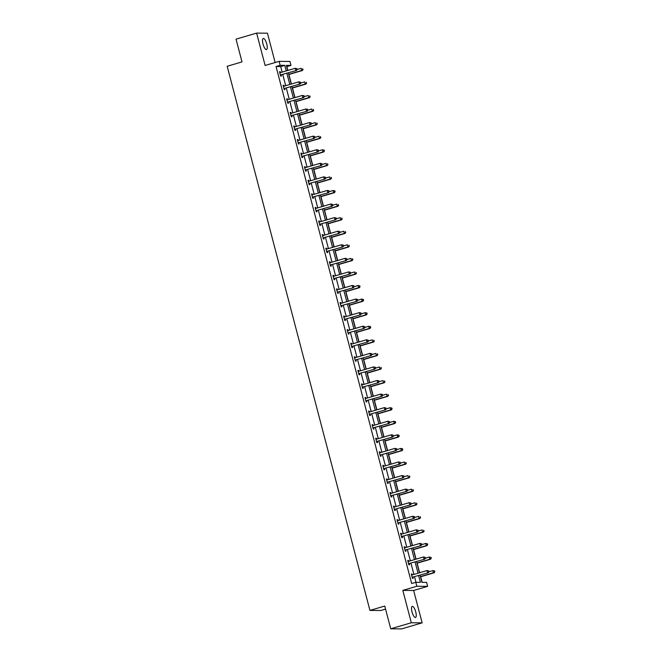 <?xml version="1.0" encoding="UTF-8"?>
<svg xmlns="http://www.w3.org/2000/svg" width="662" height="662" viewBox="0 0 662 662"><rect width="100%" height="100%" fill="white"/><g stroke="black" fill="none" stroke-linecap="round" stroke-linejoin="round"><path stroke-width="0.99" d="M412.004 611.911A5.784 1.804 -106.4 0 1 412.244 606.375A5.784 1.804 -106.4 0 1 415.744 611.936A5.784 1.804 -106.4 0 1 415.504 617.472A5.784 1.804 -106.4 0 1 412.004 611.911M263.013 44.006A5.784 1.804 -106.4 0 1 263.253 38.479A5.784 1.804 -106.4 0 1 266.761 44.04A5.784 1.804 -106.4 0 1 266.513 49.567A5.784 1.804 -106.4 0 1 263.013 44.006M275.144 62.526L267.448 33.191L256.616 33.1L265.114 65.472L279.116 61.359L289.939 61.45L290.974 65.406L286.34 65.364L287.68 70.495M390.729 628.809L411.317 622.76L422.141 622.851L401.553 628.9L390.729 628.809L384.754 606.053L369.934 610.414L227.182 66.266L242.002 61.905L236.036 39.149L256.616 33.1M287.862 70.437L286.861 66.614L290.974 65.406M422.166 582.361L420.693 576.751M419.634 572.729L417.126 563.172M416.075 559.15L413.568 549.601M412.509 545.579L410.01 536.021M408.95 532L406.443 522.45M405.392 518.429L402.885 508.871M401.826 504.849L399.318 495.3M398.267 491.27L395.76 481.721M394.701 477.699L392.202 468.15M391.143 464.12L388.635 454.571M387.584 450.549L385.077 441M384.018 436.97L381.511 427.42M380.46 423.399L377.952 413.849M376.901 409.819L374.394 400.27M373.335 396.248L370.828 386.691M369.777 382.669L367.269 373.12M366.21 369.098L363.711 359.54M362.652 355.519L360.145 345.969M359.094 341.948L356.586 332.39M355.527 328.369L353.02 318.819M351.969 314.798L349.462 305.24M348.402 301.218L345.903 291.669M344.844 287.647L342.337 278.09M341.286 274.068L338.779 264.519M337.719 260.497L335.212 250.939M334.161 246.918L331.654 237.368M330.603 233.347L328.095 223.789M327.036 219.767L324.529 210.218M323.478 206.188L320.971 196.639M319.912 192.617L317.412 183.068M316.353 179.038L313.846 169.489M312.795 165.467L310.288 155.918M309.228 151.888L306.721 142.338M305.67 138.317L303.163 128.767M302.104 124.737L299.605 115.188M298.545 111.166L296.038 101.609M294.987 97.587L292.48 88.038M291.421 84.016L288.913 74.458M420.08 575.162L421.967 582.361L426.609 582.403L427.644 586.358L416.82 586.267L415.786 582.312L420.42 582.345L418.641 575.584M422.141 622.851L413.642 590.479L427.644 586.358M385.557 609.09L380.758 610.505L369.934 610.414M407.775 560.64L408.454 560.441L407.726 560.433L408.868 564.785L409.596 564.794L409.339 563.817M408.454 560.441L408.686 561.326M400.659 533.489L401.329 533.291L400.601 533.282L401.743 537.635L402.471 537.643L402.223 536.667M401.329 533.291L401.561 534.168M393.534 506.339L394.213 506.14L393.476 506.132L394.618 510.485L395.355 510.493L395.098 509.517M394.213 506.14L394.444 507.018M386.409 479.189L387.088 478.99L386.36 478.982L387.493 483.334L388.23 483.343L387.973 482.366M387.088 478.99L387.32 479.867M379.285 452.038L379.963 451.84L379.235 451.832L380.377 456.184L381.105 456.184L380.849 455.216M379.963 451.84L380.195 452.717M372.168 424.888L372.838 424.69L372.11 424.681L373.252 429.034L373.98 429.034L373.724 428.066M372.838 424.69L373.07 425.567M365.043 397.738L365.722 397.539L364.985 397.531L366.127 401.884L366.864 401.884L366.607 400.915M365.722 397.539L365.954 398.416M357.919 370.588L358.597 370.389L357.861 370.381L359.003 374.733L359.739 374.733L359.483 373.765M358.597 370.389L358.829 371.266M350.794 343.437L351.472 343.23L350.744 343.23L351.886 347.583L352.614 347.583L352.358 346.615M351.472 343.23L351.704 344.116M343.669 316.287L344.348 316.08L343.619 316.08L344.761 320.433L345.49 320.433L345.233 319.465M344.348 316.08L344.579 316.966M336.553 289.128L337.231 288.93L336.495 288.93L337.637 293.274L338.373 293.283L338.117 292.314M337.231 288.93L337.463 289.815M329.428 261.978L330.106 261.78L329.37 261.78L330.512 266.124L331.248 266.132L330.992 265.164M330.106 261.78L330.338 262.665M322.303 234.828L322.982 234.629L322.253 234.629L323.395 238.974L324.123 238.982L323.867 238.006M322.982 234.629L323.213 235.515M315.178 207.678L315.857 207.479L315.129 207.479L316.27 211.823L316.999 211.832L316.742 210.855M315.857 207.479L316.088 208.365M308.062 180.527L308.732 180.329L308.004 180.321L309.146 184.673L309.874 184.681L309.626 183.705M308.732 180.329L308.964 181.214M300.937 153.377L301.615 153.179L300.879 153.17L302.021 157.523L302.757 157.531L302.501 156.555M301.615 153.179L301.847 154.064M293.812 126.227L294.491 126.028L293.762 126.02L294.904 130.373L295.633 130.381L295.376 129.404M294.491 126.028L294.722 126.914M286.687 99.077L287.366 98.878L286.638 98.87L287.78 103.222L288.508 103.231L288.251 102.254M287.366 98.878L287.598 99.763M279.571 71.926L280.241 71.728L279.513 71.719L280.655 76.072L281.383 76.08L281.135 75.104M280.241 71.728L280.473 72.613M415.976 582.312L414.528 576.792M413.899 574.409L410.961 563.213M410.341 560.838L407.403 549.642M406.782 547.259L403.845 536.063M403.216 533.688L400.278 522.492M399.658 520.109L396.72 508.913M396.091 506.538L393.162 495.342M392.533 492.958L389.595 481.762M388.975 479.387L386.037 468.191M385.408 465.808L382.471 454.612M381.85 452.237L378.912 441.041M378.292 438.658L375.354 427.462M374.725 425.087L371.787 413.891M371.167 411.507L368.229 400.311M367.6 397.928L364.663 386.74M364.042 384.357L361.104 373.161M360.484 370.778L357.546 359.59M356.917 357.207L353.98 346.011M353.359 343.628L350.421 332.44M349.793 330.057L346.863 318.861M346.234 316.477L343.297 305.29M342.676 302.906L339.738 291.71M339.11 289.327L336.172 278.131M335.551 275.756L332.614 264.56M331.993 262.177L329.055 250.981M328.426 248.606L325.489 237.41M324.868 235.027L321.931 223.83M321.302 221.456L318.372 210.259M317.743 207.876L314.806 196.68M314.185 194.305L311.248 183.109M310.619 180.726L307.681 169.53M307.06 167.155L304.123 155.959M303.494 153.576L300.565 142.38M299.936 140.005L296.998 128.809M296.377 126.425L293.44 115.229M292.811 112.846L289.873 101.658M289.253 99.275L286.315 88.079M285.694 85.696L282.757 74.508M282.128 72.125L280.671 66.564L276.037 66.523L411.665 583.52L415.786 582.312M283.129 85.506L283.808 85.307L283.071 85.299L284.213 89.651L284.95 89.651L284.693 88.683M283.808 85.307L284.039 86.184M290.254 112.656L290.932 112.457L290.196 112.449L291.338 116.802L292.074 116.802L291.818 115.833M290.932 112.457L291.164 113.334M297.37 139.806L298.049 139.608L297.321 139.599L298.463 143.952L299.191 143.952L298.934 142.984M298.049 139.608L298.281 140.485M304.495 166.956L305.174 166.758L304.446 166.75L305.587 171.102L306.316 171.102L306.059 170.134M305.174 166.758L305.405 167.635M311.62 194.107L312.298 193.908L311.562 193.9L312.704 198.252L313.44 198.261L313.184 197.284M312.298 193.908L312.53 194.785M318.745 221.257L319.423 221.058L318.687 221.05L319.829 225.403L320.565 225.411L320.309 224.435M319.423 221.058L319.655 221.935M325.87 248.407L326.54 248.209L325.812 248.2L326.954 252.553L327.682 252.561L327.425 251.585M326.54 248.209L326.771 249.086M332.986 275.558L333.665 275.359L332.936 275.351L334.078 279.703L334.807 279.712L334.55 278.735M333.665 275.359L333.896 276.236M340.111 302.708L340.789 302.509L340.061 302.501L341.195 306.854L341.931 306.862L341.675 305.885M340.789 302.509L341.021 303.395M347.236 329.858L347.914 329.659L347.178 329.651L348.32 334.004L349.056 334.012L348.8 333.036M347.914 329.659L348.146 330.545M354.36 357.008L355.031 356.81L354.302 356.801L355.444 361.154L356.173 361.162L355.924 360.186M355.031 356.81L355.262 357.695M361.477 384.159L362.155 383.96L361.427 383.952L362.569 388.304L363.297 388.313L363.041 387.336M362.155 383.96L362.387 384.845M368.602 411.309L369.28 411.11L368.552 411.102L369.694 415.455L370.422 415.463L370.166 414.486M369.28 411.11L369.512 411.996M375.726 438.459L376.405 438.261L375.668 438.252L376.81 442.605L377.547 442.613L377.29 441.637M376.405 438.261L376.637 439.146M382.851 465.609L383.53 465.411L382.793 465.403L383.935 469.755L384.663 469.763L384.415 468.787M383.53 465.411L383.761 466.296M389.968 492.76L390.646 492.561L389.918 492.561L391.06 496.905L391.788 496.914L391.532 495.937M390.646 492.561L390.878 493.447M397.092 519.91L397.771 519.711L397.043 519.711L398.185 524.056L398.913 524.064L398.656 523.088M397.771 519.711L398.003 520.597M404.217 547.06L404.896 546.862L404.159 546.862L405.301 551.206L406.038 551.214L405.781 550.246M404.896 546.862L405.127 547.747M411.342 574.211L412.021 574.012L411.284 574.012L412.426 578.356L413.162 578.365L412.906 577.396M412.021 574.012L412.252 574.897M276.037 66.523L280.15 65.315L279.116 61.359M413.642 590.479L402.819 590.388L411.317 622.76M402.819 590.388L416.82 586.267M286.249 70.917L284.792 65.356L280.15 65.315M418.02 573.201L415.082 562.005M414.462 559.622L411.524 548.434M410.895 546.051L407.957 534.855M407.337 532.471L404.399 521.284M403.77 518.9L400.841 507.704M400.212 505.321L397.274 494.133M396.654 491.75L393.716 480.554M393.087 478.171L390.15 466.983M389.529 464.6L386.591 453.404M385.971 451.021L383.033 439.825M382.404 437.45L379.467 426.254M378.846 423.87L375.908 412.674M375.28 410.299L372.342 399.103M371.721 396.72L368.784 385.524M368.163 383.149L365.225 371.953M364.597 369.57L361.659 358.374M361.038 355.999L358.101 344.803M357.472 342.42L354.542 331.223M353.913 328.849L350.976 317.652M350.355 315.269L347.418 304.073M346.789 301.698L343.851 290.502M343.23 288.119L340.293 276.923M339.672 274.54L336.735 263.352M336.106 260.969L333.168 249.773M332.547 247.389L329.61 236.202M328.981 233.818L326.043 222.622M325.423 220.239L322.485 209.051M321.864 206.668L318.927 195.472M318.298 193.089L315.36 181.901M314.74 179.518L311.802 168.322M311.173 165.939L308.244 154.743M307.615 152.368L304.677 141.172M304.057 138.788L301.119 127.592M300.49 125.217L297.552 114.021M296.932 111.638L293.994 100.442M293.374 98.067L290.436 86.871M289.807 84.488L286.869 73.292M288.309 72.87L291.247 84.066M291.868 86.449L294.805 97.645M295.434 100.02L298.372 111.216M298.992 113.599L301.93 124.795M302.551 127.17L305.488 138.366M306.117 140.749L309.055 151.946M309.675 154.32L312.613 165.517M313.242 167.9L316.171 179.096M316.8 181.471L319.738 192.667M320.358 195.05L323.296 206.246M323.925 208.629L326.863 219.817M327.483 222.2L330.421 233.396M331.041 235.78L333.979 246.967M334.608 249.351L337.546 260.547M338.166 262.93L341.104 274.118M341.733 276.501L344.67 287.697M345.291 290.08L348.229 301.268M348.849 303.651L351.787 314.847M352.416 317.23L355.353 328.426M355.974 330.801L358.912 341.997M359.54 344.381L362.47 355.577M363.099 357.952L366.036 369.148M366.657 371.531L369.595 382.727M370.224 385.102L373.161 396.298M373.782 398.681L376.719 409.877M377.34 412.252L380.278 423.448M380.907 425.832L383.844 437.028M384.465 439.403L387.402 450.599M388.031 452.982L390.961 464.178M391.59 466.553L394.527 477.749M395.148 480.132L398.085 491.328M398.714 493.711L401.652 504.899M402.273 507.282L405.21 518.478M405.839 520.862L408.768 532.049M409.397 534.433L412.335 545.629M412.956 548.012L415.893 559.2M416.522 561.583L419.46 572.779M280.671 66.564L284.792 65.356M280.796 74.856L296.518 70.462L280.796 74.856A0.902 0.852 -89.5 0 0 280.506 75.013L280.398 75.096M296.907 69.485L295.782 70.453L295.219 68.277L296.965 68.616L296.907 69.485L296.965 68.616M279.769 72.696L279.902 72.712A0.902 0.852 -89.5 0 0 280.225 72.679L295.219 68.277L296.675 68.616M281.532 74.864A0.902 0.852 -89.5 0 0 281.234 75.021L280.531 75.592M279.745 72.613L280.266 72.671M296.518 70.462L297.197 69.493M288.74 74.516L302.368 70.511L301.64 70.503L301.069 68.327L297.188 69.469M288.682 74.309L301.64 70.503L303.047 69.535L302.526 68.666L302.757 69.535M303.047 69.535L302.368 70.511M284.362 88.435L300.076 84.033L284.362 88.435A0.902 0.852 -89.5 0 0 284.064 88.584L283.957 88.675M300.465 83.064L299.348 84.024L298.777 81.856L300.531 82.196L300.465 83.064L300.531 82.196M283.328 86.267L283.468 86.283A0.902 0.852 -89.5 0 0 283.791 86.259L298.777 81.856L300.234 82.196M285.09 88.443A0.902 0.852 -89.5 0 0 284.801 88.592L284.089 89.171M283.311 86.184L283.824 86.25M300.076 84.033L300.755 83.064M287.92 102.006L303.643 97.612L287.92 102.006A0.902 0.852 -89.5 0 0 287.631 102.163L287.523 102.246M304.024 96.635L302.906 97.604L302.335 95.427L304.09 95.767L304.024 96.635L304.09 95.767M286.894 99.846L287.027 99.863A0.902 0.852 -89.5 0 0 287.349 99.838L302.335 95.427L303.8 95.767M288.649 102.014A0.902 0.852 -89.5 0 0 288.359 102.171L287.656 102.742M286.869 99.763L287.382 99.821M303.643 97.612L304.321 96.644M292.298 88.087L305.927 84.082L305.199 84.074L304.628 81.898L300.755 83.04M292.248 87.88L305.199 84.074L306.614 83.114L306.092 82.237L306.316 83.114M306.614 83.114L305.927 84.082M295.864 101.667L309.493 97.662L308.757 97.653L308.186 95.477L304.313 96.619M295.806 101.46L308.757 97.653L310.172 96.685L309.651 95.816L309.882 96.685M310.172 96.685L309.493 97.662M291.479 115.585L307.201 111.183L291.479 115.585A0.902 0.852 -89.5 0 0 291.189 115.742L291.081 115.825M307.59 110.215L306.473 111.175L305.902 109.007L307.656 109.346L307.59 110.215L307.656 109.346M290.452 113.417L290.585 113.434A0.902 0.852 -89.5 0 0 290.908 113.409L305.902 109.007L307.358 109.346M292.215 115.593A0.902 0.852 -89.5 0 0 291.925 115.742L291.214 116.322M290.428 113.334L290.949 113.401M307.201 111.183L307.88 110.215M299.423 115.238L313.052 111.233L312.323 111.224L311.752 109.048L307.871 110.19M299.373 115.039L312.323 111.224L313.73 110.264L313.209 109.395L313.44 110.264M313.73 110.264L313.052 111.233M295.045 129.156L310.759 124.762L295.045 129.156A0.902 0.852 -89.5 0 0 294.755 129.313L294.648 129.404M311.148 123.786L310.031 124.754L309.46 122.578L311.214 122.917L311.148 123.786L311.214 122.917M294.011 126.996L294.151 127.013A0.902 0.852 -89.5 0 0 294.474 126.988L309.46 122.578L310.925 122.917M295.773 129.164A0.902 0.852 -89.5 0 0 295.484 129.322L294.772 129.893M293.994 126.914L294.507 126.972M310.759 124.762L311.446 123.794M302.981 128.817L316.618 124.812L315.882 124.804L315.311 122.627L311.438 123.769M302.931 128.61L315.882 124.804L317.297 123.844L316.775 122.966L316.999 123.835M317.297 123.844L316.618 124.812M298.603 142.735L314.326 138.333L298.603 142.735A0.902 0.852 -89.5 0 0 298.314 142.893L298.206 142.975M314.715 137.365L313.589 138.333L313.018 136.157L314.773 136.496L314.715 137.365L314.773 136.496M297.577 140.576L297.71 140.584A0.902 0.852 -89.5 0 0 298.032 140.559L313.018 136.157L314.483 136.496M299.34 142.744A0.902 0.852 -89.5 0 0 299.042 142.893L298.339 143.472M297.552 140.493L298.065 140.551M314.326 138.333L315.004 137.365M306.547 142.388L320.176 138.383L319.448 138.375L318.877 136.207L314.996 137.34M306.489 142.189L319.448 138.375L320.855 137.415L320.334 136.546L320.565 137.415M320.855 137.415L320.176 138.383M302.17 156.315L317.884 151.912L302.17 156.315A0.902 0.852 -89.5 0 0 301.872 156.464L301.764 156.555M318.273 150.936L317.156 151.904L316.585 149.728L318.339 150.067L318.273 150.936L318.339 150.067M301.136 154.147L301.268 154.163A0.902 0.852 -89.5 0 0 301.599 154.138L316.585 149.728L318.041 150.067M302.898 156.315A0.902 0.852 -89.5 0 0 302.608 156.472L301.897 157.043M301.119 154.064L301.632 154.122M317.884 151.912L318.563 150.944L322.435 149.778L324.19 150.117L324.413 150.994L324.19 150.117M310.106 155.967L323.735 151.962L323.006 151.954L322.435 149.778L323.9 150.117M310.056 155.76L323.006 151.954L324.123 150.986M324.413 150.994L323.735 151.962M305.728 169.886L321.451 165.483L305.728 169.886A0.902 0.852 -89.5 0 0 305.439 170.043L305.331 170.126M321.831 164.515L320.714 165.483L320.143 163.307L321.897 163.646L321.831 164.515L321.897 163.646M304.702 167.726L304.834 167.734A0.902 0.852 -89.5 0 0 305.157 167.709L320.143 163.307L321.608 163.646M306.456 169.894A0.902 0.852 -89.5 0 0 306.167 170.043L305.455 170.622M304.677 167.643L305.19 167.701M321.451 165.483L322.129 164.515M313.672 169.538L327.301 165.533L326.565 165.525L325.994 163.357L322.121 164.49M313.614 169.34L326.565 165.525L327.98 164.565L327.458 163.696L327.682 164.565M327.98 164.565L327.301 165.533M309.286 183.465L325.009 179.063L309.286 183.465A0.902 0.852 -89.5 0 0 308.997 183.614L308.889 183.705M325.398 178.086L324.281 179.054L323.71 176.878L325.464 177.226L325.398 178.086L325.464 177.226M308.26 181.297L308.393 181.314A0.902 0.852 -89.5 0 0 308.715 181.289L323.71 176.878L325.166 177.217M310.023 183.465A0.902 0.852 -89.5 0 0 309.733 183.622L309.022 184.193M308.235 181.214L308.757 181.272M325.009 179.063L325.687 178.095M317.23 183.117L330.859 179.112L330.131 179.104L329.56 176.928L325.679 178.07M317.172 182.911L330.131 179.104L331.538 178.144L331.017 177.267L331.248 178.136M331.538 178.144L330.859 179.112M312.853 197.036L328.567 192.634L312.853 197.036A0.902 0.852 -89.5 0 0 312.563 197.193L312.456 197.276M328.956 191.666L327.839 192.634L327.268 190.457L329.022 190.797L328.956 191.666L329.022 190.797M311.819 194.876L311.959 194.893A0.902 0.852 -89.5 0 0 312.282 194.86L327.268 190.457L328.733 190.797M313.581 197.044A0.902 0.852 -89.5 0 0 313.292 197.193L312.58 197.773M311.802 194.793L312.315 194.851M328.567 192.634L329.246 191.666L333.118 190.507L334.873 190.846L335.104 191.715L334.873 190.846M316.411 210.615L332.134 206.213L316.411 210.615A0.902 0.852 -89.5 0 0 316.122 210.764L316.014 210.855M332.523 205.237L331.397 206.205L330.826 204.028L332.581 204.376L332.523 205.237L332.581 204.376M315.385 208.447L315.517 208.464A0.902 0.852 -89.5 0 0 315.84 208.439L330.826 204.028L332.291 204.368M317.139 210.615A0.902 0.852 -89.5 0 0 316.85 210.773L316.146 211.344M315.36 208.365L315.873 208.422M332.134 206.213L332.812 205.245M319.969 224.186L335.692 219.784L319.969 224.186A0.902 0.852 -89.5 0 0 319.68 224.344L319.572 224.426M336.081 218.816L334.964 219.784L334.393 217.608L336.147 217.947L336.081 218.816L336.147 217.947M318.943 222.027L319.076 222.043A0.902 0.852 -89.5 0 0 319.398 222.01L334.393 217.608L335.849 217.947M320.706 224.195A0.902 0.852 -89.5 0 0 320.416 224.344L319.705 224.923M318.918 221.944L319.44 222.002M335.692 219.784L336.37 218.816M323.536 237.766L339.25 233.363L323.536 237.766A0.902 0.852 -89.5 0 0 323.246 237.915L323.139 238.006M339.639 232.395L338.522 233.355L337.951 231.179L339.705 231.526L339.639 232.395L339.705 231.526M322.502 235.598L322.642 235.614A0.902 0.852 -89.5 0 0 322.965 235.589L337.951 231.179L339.416 231.518M324.264 237.766A0.902 0.852 -89.5 0 0 323.975 237.923L323.263 238.494M322.485 235.515L322.998 235.581M339.25 233.363L339.937 232.395M327.094 251.337L342.817 246.934L327.094 251.337A0.902 0.852 -89.5 0 0 326.805 251.494L326.697 251.577M343.206 245.966L342.08 246.934L341.509 244.758L343.264 245.097L343.206 245.966L343.264 245.097M326.068 249.177L326.2 249.193A0.902 0.852 -89.5 0 0 326.523 249.16L341.509 244.758L342.974 245.097M327.831 251.345A0.902 0.852 -89.5 0 0 327.533 251.494L326.829 252.073M326.043 249.094L326.565 249.152M342.817 246.934L343.495 245.966M330.661 264.916L346.375 260.514L330.661 264.916A0.902 0.852 -89.5 0 0 330.363 265.065L330.255 265.156M346.764 259.545L345.647 260.505L345.076 258.329L346.83 258.677L346.764 259.545L346.83 258.677M329.626 262.748L329.759 262.764A0.902 0.852 -89.5 0 0 330.09 262.74L345.076 258.329L346.532 258.668M331.389 264.916A0.902 0.852 -89.5 0 0 331.099 265.073L330.388 265.644M329.61 262.665L330.123 262.731M346.375 260.514L347.053 259.545M334.219 278.487L349.941 274.093L334.219 278.487A0.902 0.852 -89.5 0 0 333.929 278.644L333.822 278.727M350.322 273.116L349.205 274.085L348.634 271.908L350.388 272.248L350.322 273.116L350.388 272.248M333.193 276.327L333.325 276.344A0.902 0.852 -89.5 0 0 333.648 276.311L348.634 271.908L350.099 272.248M334.947 278.495A0.902 0.852 -89.5 0 0 334.658 278.652L333.954 279.223M333.168 276.244L333.681 276.302M349.941 274.093L350.62 273.116M337.777 292.066L353.5 287.664L337.777 292.066A0.902 0.852 -89.5 0 0 337.488 292.215L337.38 292.306M353.889 286.696L352.772 287.656L352.201 285.479L353.955 285.827L353.889 286.696L353.955 285.827M336.751 289.898L336.884 289.915A0.902 0.852 -89.5 0 0 337.206 289.89L352.201 285.479L353.657 285.818M338.514 292.074A0.902 0.852 -89.5 0 0 338.224 292.223L337.512 292.794M336.726 289.815L337.248 289.882M353.5 287.664L354.178 286.696L358.051 285.529L359.805 285.876L360.029 286.745L359.805 285.876M341.344 305.637L357.058 301.243L341.344 305.637A0.902 0.852 -89.5 0 0 341.054 305.794L340.947 305.877M357.447 300.267L356.33 301.235L355.759 299.058L357.513 299.398L357.447 300.267L357.513 299.398M340.309 303.477L340.45 303.494A0.902 0.852 -89.5 0 0 340.773 303.461L355.759 299.058L357.223 299.398M342.072 305.645A0.902 0.852 -89.5 0 0 341.782 305.803L341.071 306.374M340.293 303.395L340.806 303.453M357.058 301.243L357.745 300.267L361.609 299.108L363.364 299.447L363.595 300.316L363.364 299.447M344.902 319.216L360.625 314.814L344.902 319.216A0.902 0.852 -89.5 0 0 344.612 319.365L344.505 319.456M361.013 313.846L359.888 314.806L359.317 312.63L361.071 312.977L361.013 313.846L361.071 312.977M343.876 317.048L344.008 317.065A0.902 0.852 -89.5 0 0 344.331 317.04L359.317 312.63L360.782 312.969M345.638 319.225A0.902 0.852 -89.5 0 0 345.341 319.374L344.637 319.945M343.851 316.966L344.364 317.032M360.625 314.814L361.303 313.846L365.176 312.679L366.922 313.027L367.153 313.896L366.922 313.027M320.789 196.688L334.418 192.683L333.689 192.683L333.118 190.507L334.583 190.846M320.739 196.49L333.689 192.683L334.807 191.715M335.104 191.715L334.418 192.683M324.355 210.268L337.984 206.263L337.248 206.254L336.677 204.078L332.804 205.22M324.297 210.061L337.248 206.254L338.663 205.294L338.141 204.417L338.373 205.286M338.663 205.294L337.984 206.263M327.913 223.847L341.542 219.834L340.814 219.834L340.243 217.657L336.362 218.791M327.864 223.64L340.814 219.834L342.221 218.865L341.7 217.997L341.931 218.865M342.221 218.865L341.542 219.834M331.48 237.418L345.109 233.413L344.372 233.405L343.801 231.228L339.929 232.37M331.422 237.211L344.372 233.405L345.787 232.445L345.266 231.568L345.49 232.436M345.787 232.445L345.109 233.413M335.038 250.997L348.667 246.984L347.939 246.984L347.368 244.808L343.487 245.941M334.98 250.79L347.939 246.984L349.346 246.016L348.824 245.147L349.056 246.016M349.346 246.016L348.667 246.984M338.596 264.568L352.225 260.563L351.497 260.555L350.926 258.379L347.053 259.521M338.547 264.361L351.497 260.555L352.912 259.595L352.391 258.718L352.614 259.587M352.912 259.595L352.225 260.563M342.163 278.148L355.792 274.134L355.055 274.134L354.484 271.958L350.612 273.092M342.105 277.941L355.055 274.134L356.47 273.166L355.949 272.297L356.181 273.166M356.47 273.166L355.792 274.134M345.721 291.719L359.35 287.713L358.622 287.705L358.051 285.529L359.507 285.868M345.672 291.512L358.622 287.705L359.739 286.745M360.029 286.745L359.35 287.713M349.279 305.298L362.917 301.284L362.18 301.284L361.609 299.108L363.074 299.447M349.23 305.091L362.18 301.284L363.297 300.316M363.595 300.316L362.917 301.284M352.846 318.869L366.475 314.864L365.747 314.855L365.176 312.679L366.632 313.018M352.788 318.662L365.747 314.855L366.864 313.896M367.153 313.896L366.475 314.864M348.469 332.787L364.183 328.393L348.469 332.787A0.902 0.852 -89.5 0 0 348.171 332.945L348.063 333.027M364.572 327.417L363.455 328.385L362.884 326.209L364.638 326.548L364.572 327.417L364.638 326.548M347.434 330.628L347.567 330.644A0.902 0.852 -89.5 0 0 347.898 330.611L362.884 326.209L364.34 326.548M349.197 332.796A0.902 0.852 -89.5 0 0 348.907 332.953L348.195 333.524M347.418 330.545L347.931 330.603M364.183 328.393L364.861 327.417L368.734 326.258L370.488 326.598L370.712 327.467L370.488 326.598M356.404 332.448L370.033 328.443L369.305 328.435L368.734 326.258L370.199 326.598M356.355 332.241L369.305 328.435L370.422 327.467M370.712 327.467L370.033 328.443M352.027 346.367L367.749 341.964L352.027 346.367A0.902 0.852 -89.5 0 0 351.737 346.516L351.63 346.607M368.13 340.996L367.013 341.956L366.442 339.78L368.196 340.127L368.13 340.996L368.196 340.127M351.001 344.199L351.133 344.215A0.902 0.852 -89.5 0 0 351.456 344.19L366.442 339.78L367.907 340.127M352.755 346.375A0.902 0.852 -89.5 0 0 352.465 346.524L351.754 347.103M350.976 344.116L351.489 344.182M367.749 341.964L368.428 340.996M359.971 346.019L373.6 342.014L372.863 342.006L372.292 339.829L368.42 340.971M359.913 345.812L372.863 342.006L374.278 341.046L373.757 340.169L373.98 341.046M374.278 341.046L373.6 342.014M355.585 359.938L371.308 355.544L355.585 359.938A0.902 0.852 -89.5 0 0 355.295 360.095L355.188 360.178M371.696 354.567L370.579 355.535L370.008 353.359L371.754 353.698L371.696 354.567L371.754 353.698M354.559 357.778L354.691 357.794A0.902 0.852 -89.5 0 0 355.014 357.77L370.008 353.359L371.465 353.698M356.322 359.946A0.902 0.852 -89.5 0 0 356.032 360.103L355.32 360.674M354.534 357.695L355.055 357.753M371.308 355.544L371.986 354.575M363.529 359.598L377.158 355.593L376.43 355.585L375.859 353.409L371.978 354.551M363.471 359.392L376.43 355.585L377.837 354.617L377.315 353.748L377.547 354.617M377.837 354.617L377.158 355.593M359.152 373.517L374.866 369.115L359.152 373.517A0.902 0.852 -89.5 0 0 358.862 373.666L358.754 373.757M375.255 368.146L374.138 369.106L373.567 366.938L375.321 367.278L375.255 368.146L375.321 367.278M358.117 371.349L358.258 371.365A0.902 0.852 -89.5 0 0 358.581 371.341L373.567 366.938L375.031 367.278M359.88 373.525A0.902 0.852 -89.5 0 0 359.59 373.674L358.878 374.253M358.101 371.266L358.614 371.332M374.866 369.115L375.544 368.146M367.087 373.169L380.716 369.164L379.988 369.156L379.417 366.98L375.544 368.122M367.038 372.963L379.988 369.156L381.403 368.196L380.882 367.319L381.105 368.196M381.403 368.196L380.716 369.164M362.71 387.088L378.432 382.694L362.71 387.088A0.902 0.852 -89.5 0 0 362.42 387.245L362.313 387.328M378.813 381.717L377.696 382.686L377.125 380.509L378.879 380.849L378.813 381.717L378.879 380.849M361.684 384.928L361.816 384.945A0.902 0.852 -89.5 0 0 362.139 384.92L377.125 380.509L378.59 380.849M363.438 387.096A0.902 0.852 -89.5 0 0 363.148 387.253L362.445 387.824M361.659 384.845L362.172 384.903M378.432 382.694L379.111 381.726M370.654 386.749L384.283 382.744L383.546 382.735L382.975 380.559L379.103 381.701M370.596 386.542L383.546 382.735L384.961 381.767L384.44 380.898L384.672 381.767M384.961 381.767L384.283 382.744M366.268 400.667L381.991 396.265L366.268 400.667A0.902 0.852 -89.5 0 0 365.978 400.824L365.871 400.907M382.379 395.297L381.262 396.257L380.691 394.089L382.446 394.428L382.379 395.297L382.446 394.428M365.242 398.499L365.374 398.516A0.902 0.852 -89.5 0 0 365.697 398.491L380.691 394.089L382.148 394.428M367.005 400.675A0.902 0.852 -89.5 0 0 366.715 400.824L366.003 401.404M365.217 398.416L365.738 398.483M381.991 396.265L382.669 395.297M374.212 400.32L387.841 396.315L387.113 396.306L386.542 394.13L382.661 395.272M374.162 400.121L387.113 396.306L388.52 395.346L387.998 394.478L388.23 395.346M388.52 395.346L387.841 396.315M369.835 414.247L385.549 409.844L369.835 414.247A0.902 0.852 -89.5 0 0 369.545 414.395L369.437 414.486M385.938 408.868L384.821 409.836L384.25 407.66L386.004 407.999L385.938 408.868L386.004 407.999M368.8 412.078L368.941 412.095A0.902 0.852 -89.5 0 0 369.264 412.07L384.25 407.66L385.714 407.999M370.563 414.247A0.902 0.852 -89.5 0 0 370.273 414.404L369.562 414.975M368.784 411.996L369.297 412.054M385.549 409.844L386.236 408.876L390.1 407.709L391.854 408.049L392.086 408.926L391.854 408.049M377.779 413.899L391.408 409.894L390.671 409.886L390.1 407.709L391.565 408.049M377.721 413.692L390.671 409.886L391.788 408.917M392.086 408.926L391.408 409.894M373.393 427.817L389.115 423.415L373.393 427.817A0.902 0.852 -89.5 0 0 373.103 427.975L372.996 428.057M389.504 422.447L388.379 423.415L387.808 421.239L389.562 421.578L389.504 422.447L389.562 421.578M372.367 425.658L372.499 425.666A0.902 0.852 -89.5 0 0 372.822 425.641L387.808 421.239L389.273 421.578M374.129 427.826A0.902 0.852 -89.5 0 0 373.831 427.975L373.128 428.554M372.342 425.575L372.863 425.633M389.115 423.415L389.794 422.447L393.667 421.289L395.421 421.628L395.644 422.497L395.421 421.628M376.959 441.397L392.674 436.994L376.959 441.397A0.902 0.852 -89.5 0 0 376.661 441.546L376.554 441.637M393.062 436.018L391.945 436.986L391.374 434.81L393.129 435.157L393.062 436.018L393.129 435.157M375.925 439.229L376.057 439.245A0.902 0.852 -89.5 0 0 376.388 439.22L391.374 434.81L392.831 435.149M377.688 441.397A0.902 0.852 -89.5 0 0 377.398 441.554L376.686 442.125M375.908 439.146L376.421 439.204M392.674 436.994L393.352 436.026L397.225 434.86L398.979 435.199L399.211 436.076L398.979 435.199M380.518 454.968L396.24 450.565L380.518 454.968A0.902 0.852 -89.5 0 0 380.228 455.125L380.12 455.208M396.621 449.597L395.504 450.565L394.933 448.389L396.687 448.728L396.621 449.597L396.687 448.728M379.492 452.808L379.624 452.816A0.902 0.852 -89.5 0 0 379.947 452.791L394.933 448.389L396.397 448.728M381.246 454.976A0.902 0.852 -89.5 0 0 380.956 455.125L380.245 455.704M379.467 452.725L379.98 452.783M396.24 450.565L396.919 449.597L400.783 448.439L402.537 448.778L402.769 449.647L402.537 448.778M384.076 468.547L399.798 464.145L384.076 468.547A0.902 0.852 -89.5 0 0 383.786 468.696L383.679 468.787M400.187 463.168L399.07 464.136L398.499 461.96L400.253 462.308L400.187 463.168L400.253 462.308M383.05 466.379L383.182 466.396A0.902 0.852 -89.5 0 0 383.505 466.371L398.499 461.96L399.956 462.299M384.812 468.547A0.902 0.852 -89.5 0 0 384.523 468.704L383.811 469.275M383.025 466.296L383.546 466.354M399.798 464.145L400.477 463.177M387.642 482.118L403.357 477.716L387.642 482.118A0.902 0.852 -89.5 0 0 387.353 482.275L387.245 482.358M403.746 476.748L402.628 477.716L402.057 475.539L403.812 475.879L403.746 476.748L403.812 475.879M386.608 479.958L386.749 479.975A0.902 0.852 -89.5 0 0 387.071 479.942L402.057 475.539L403.522 475.879M388.371 482.126A0.902 0.852 -89.5 0 0 388.081 482.275L387.369 482.855M386.591 479.876L387.105 479.933M403.357 477.716L404.043 476.748M391.201 495.697L406.923 491.295L391.201 495.697A0.902 0.852 -89.5 0 0 390.911 495.846L390.803 495.937M407.312 490.319L406.187 491.287L405.616 489.11L407.37 489.458L407.312 490.319L407.37 489.458M390.175 493.529L390.307 493.546A0.902 0.852 -89.5 0 0 390.63 493.521L405.616 489.11L407.08 489.45M391.937 495.697A0.902 0.852 -89.5 0 0 391.639 495.855L390.936 496.426M390.15 493.447L390.663 493.504M406.923 491.295L407.602 490.327M394.767 509.268L410.481 504.866L394.767 509.268A0.902 0.852 -89.5 0 0 394.469 509.426L394.362 509.508M410.87 503.898L409.753 504.866L409.182 502.69L410.937 503.029L410.87 503.898L410.937 503.029M393.733 507.109L393.865 507.125A0.902 0.852 -89.5 0 0 394.196 507.092L409.182 502.69L410.639 503.029M395.495 509.277A0.902 0.852 -89.5 0 0 395.206 509.426L394.494 510.005M393.716 507.026L394.229 507.084M410.481 504.866L411.16 503.898M398.325 522.848L414.048 518.445L398.325 522.848A0.902 0.852 -89.5 0 0 398.036 522.997L397.928 523.088M414.429 517.477L413.311 518.437L412.74 516.261L414.495 516.608L414.429 517.477L414.495 516.608M397.299 520.68L397.432 520.696A0.902 0.852 -89.5 0 0 397.754 520.671L412.74 516.261L414.205 516.6M399.054 522.848A0.902 0.852 -89.5 0 0 398.764 523.005L398.052 523.576M397.274 520.597L397.788 520.663M414.048 518.445L414.726 517.477M401.884 536.419L417.606 532.016L401.884 536.419A0.902 0.852 -89.5 0 0 401.594 536.576L401.486 536.659M417.995 531.048L416.878 532.016L416.307 529.84L418.053 530.179L417.995 531.048L418.053 530.179M400.858 534.259L400.99 534.275A0.902 0.852 -89.5 0 0 401.313 534.242L416.307 529.84L417.763 530.179M402.62 536.427A0.902 0.852 -89.5 0 0 402.33 536.576L401.619 537.155M400.833 534.176L401.354 534.234M417.606 532.016L418.285 531.048M405.45 549.998L421.164 545.596L405.45 549.998A0.902 0.852 -89.5 0 0 405.161 550.147L405.053 550.238M421.553 544.627L420.436 545.587L419.865 543.411L421.62 543.759L421.553 544.627L421.62 543.759M404.416 547.83L404.556 547.846A0.902 0.852 -89.5 0 0 404.879 547.822L419.865 543.411L421.33 543.75M406.178 549.998A0.902 0.852 -89.5 0 0 405.889 550.155L405.177 550.726M404.399 547.747L404.912 547.813M421.164 545.596L421.843 544.627L425.716 543.461L427.47 543.808L427.702 544.677L427.47 543.808M381.337 427.47L394.966 423.465L394.238 423.457L393.667 421.289L395.123 421.628M381.279 427.271L394.238 423.457L395.355 422.497M395.644 422.497L394.966 423.465M384.895 441.049L398.524 437.044L397.796 437.036L397.225 434.86L398.69 435.199M384.845 440.842L397.796 437.036L398.913 436.068M399.211 436.076L398.524 437.044M388.462 454.62L402.091 450.615L401.354 450.607L400.783 448.439L402.248 448.778M388.404 454.422L401.354 450.607L402.479 449.647M402.769 449.647L402.091 450.615M392.02 468.199L405.649 464.194L404.921 464.186L404.35 462.01L400.469 463.152M391.97 467.993L404.921 464.186L406.327 463.226L405.806 462.349L406.038 463.218M406.327 463.226L405.649 464.194M395.578 481.771L409.207 477.765L408.479 477.765L407.908 475.589L404.035 476.723M395.528 481.572L408.479 477.765L409.894 476.797L409.373 475.928L409.596 476.797M409.894 476.797L409.207 477.765M399.145 495.35L412.774 491.345L412.037 491.336L411.474 489.16L407.593 490.302M399.087 495.143L412.037 491.336L413.452 490.377L412.931 489.499L413.162 490.368M413.452 490.377L412.774 491.345M402.703 508.929L416.332 504.916L415.604 504.916L415.033 502.739L411.16 503.873M402.653 508.722L415.604 504.916L417.01 503.947L416.489 503.079L416.721 503.947M417.01 503.947L416.332 504.916M406.269 522.5L419.898 518.495L419.162 518.487L418.591 516.31L414.718 517.452M406.211 522.293L419.162 518.487L420.577 517.527L420.056 516.65L420.279 517.519M420.577 517.527L419.898 518.495M409.828 536.079L423.457 532.066L422.728 532.066L422.157 529.89L418.276 531.023M409.77 535.872L422.728 532.066L424.135 531.098L423.614 530.229L423.846 531.098M424.135 531.098L423.457 532.066M413.386 549.65L427.015 545.645L426.287 545.637L425.716 543.461L427.18 543.8M413.336 549.443L426.287 545.637L427.404 544.669M427.702 544.677L427.015 545.645M409.008 563.569L424.731 559.175L409.008 563.569A0.902 0.852 -89.5 0 0 408.719 563.726L408.611 563.809M425.112 558.198L423.994 559.167L423.423 556.99L425.178 557.33L425.112 558.198L425.178 557.33M407.982 561.409L408.115 561.426A0.902 0.852 -89.5 0 0 408.437 561.393L423.423 556.99L424.888 557.33M409.737 563.577A0.902 0.852 -89.5 0 0 409.447 563.734L408.744 564.305M407.957 561.326L408.471 561.384M424.731 559.175L425.409 558.198L429.274 557.04L431.028 557.379L431.26 558.248L431.028 557.379M416.952 563.23L430.581 559.216L429.845 559.216L429.274 557.04L430.739 557.379M416.894 563.023L429.845 559.216L430.97 558.248M431.26 558.248L430.581 559.216M412.567 577.148L428.289 572.746L412.567 577.148A0.902 0.852 -89.5 0 0 412.277 577.297L412.169 577.388M428.678 571.778L427.561 572.738L426.99 570.561L428.744 570.909L428.678 571.778L428.744 570.909M411.541 574.98L411.673 574.997A0.902 0.852 -89.5 0 0 411.996 574.972L426.99 570.561L428.446 570.901M413.303 577.156A0.902 0.852 -89.5 0 0 413.014 577.305L412.302 577.876M411.516 574.897L412.037 574.964M428.289 572.746L428.968 571.778L432.84 570.611L434.595 570.958L434.818 571.827L434.595 570.958M420.511 576.801L434.14 572.796L433.411 572.787L432.84 570.611L434.297 570.95M420.461 576.594L433.411 572.787L434.529 571.827M434.818 571.827L434.14 572.796M280.506 75.013L281.234 75.021M284.064 88.584L284.801 88.592M287.631 102.163L288.359 102.171M291.189 115.742L291.925 115.742M294.755 129.313L295.484 129.322M298.314 142.893L299.042 142.893M301.872 156.464L302.608 156.472M305.439 170.043L306.167 170.043M308.997 183.614L309.733 183.622M312.563 197.193L313.292 197.193M316.122 210.764L316.85 210.773M319.68 224.344L320.416 224.344M323.246 237.915L323.975 237.923M326.805 251.494L327.533 251.494M330.363 265.065L331.099 265.073M333.929 278.644L334.658 278.652M337.488 292.215L338.224 292.223M341.054 305.794L341.782 305.803M344.612 319.365L345.341 319.374M348.171 332.945L348.907 332.953M351.737 346.516L352.465 346.524M355.295 360.095L356.032 360.103M358.862 373.666L359.59 373.674M362.42 387.245L363.148 387.253M365.978 400.824L366.715 400.824M369.545 414.395L370.273 414.404M373.103 427.975L373.831 427.975M376.661 441.546L377.398 441.554M380.228 455.125L380.956 455.125M383.786 468.696L384.523 468.704M387.353 482.275L388.081 482.275M390.911 495.846L391.639 495.855M394.469 509.426L395.206 509.426M398.036 522.997L398.764 523.005M401.594 536.576L402.33 536.576M405.161 550.147L405.889 550.155M408.719 563.726L409.447 563.734M412.277 577.297L413.014 577.305"/></g></svg>
